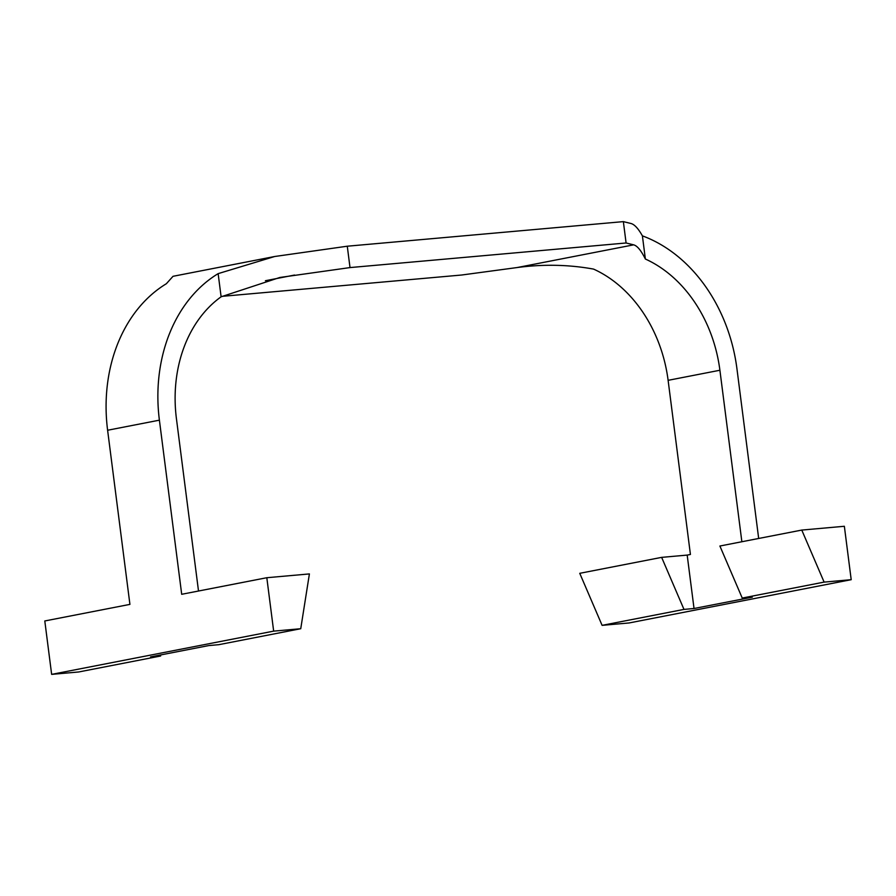 <?xml version="1.0" encoding="UTF-8"?>
<svg xmlns="http://www.w3.org/2000/svg" width="896" height="896" viewBox="0 0 896 896"><rect width="100%" height="100%" fill="white"/><g stroke="black" fill="none" stroke-linecap="round" stroke-linejoin="round"><path stroke-width="1.34" d="M160.776 654.92L160.608 656.018L150.562 656.914L208.813 645.568L218.859 644.672L300.742 628.723L309.4 573.922L266.818 577.718L181.698 594.294L159.398 420.168A150.976 119.448 79 0 1 218.142 273.638L274.691 256.502L347.278 246.21L623.358 221.626L630.918 223.485C634.446 224.381 638.266 228.502 642.398 235.861A150.976 119.448 79 0 1 736.938 368.726L758.677 538.462M742.235 598.058L719.891 546.022L801.774 530.074L824.118 582.109L742.235 598.058L752.282 597.162L694.03 608.507L687.187 555.094L661.64 557.368L683.984 609.403L694.03 608.507M661.64 557.368L579.757 573.317L602.101 625.352L629.182 622.944L851.2 579.69L844.357 526.277L801.774 530.074M198.509 591.024L176.422 418.645A129.405 102.39 79 0 1 221.11 296.8L279.877 277.469L350.011 267.579L347.278 246.21M687.187 555.094L690.424 554.467L668.114 380.33A129.405 102.39 79 0 0 593.578 269.102C568.781 264.589 543.301 264.074 517.138 267.546L461.686 275.016L222.04 296.352M517.138 267.546L633.651 244.843L626.091 242.984L350.011 267.579M266.818 577.718L273.661 631.131L51.643 674.374L44.8 620.962L129.92 604.386L107.61 430.248L159.398 420.168M741.866 541.744L719.902 370.25A129.405 102.39 79 0 0 645.366 259.022L642.398 235.861M160.608 656.018L78.725 671.966L51.643 674.374M300.742 628.723L273.661 631.131M851.2 579.69L824.118 582.109M633.651 244.843C637.224 245.773 641.133 250.499 645.366 259.022M107.61 430.248A150.976 119.448 79 0 1 166.354 283.73L173.029 276.304L274.691 256.502M602.101 625.352L683.984 609.403M626.091 242.984L623.358 221.626M221.11 296.8L218.142 273.638M265.406 280.728L294.56 275.05M668.114 380.33L719.902 370.25"/></g></svg>
